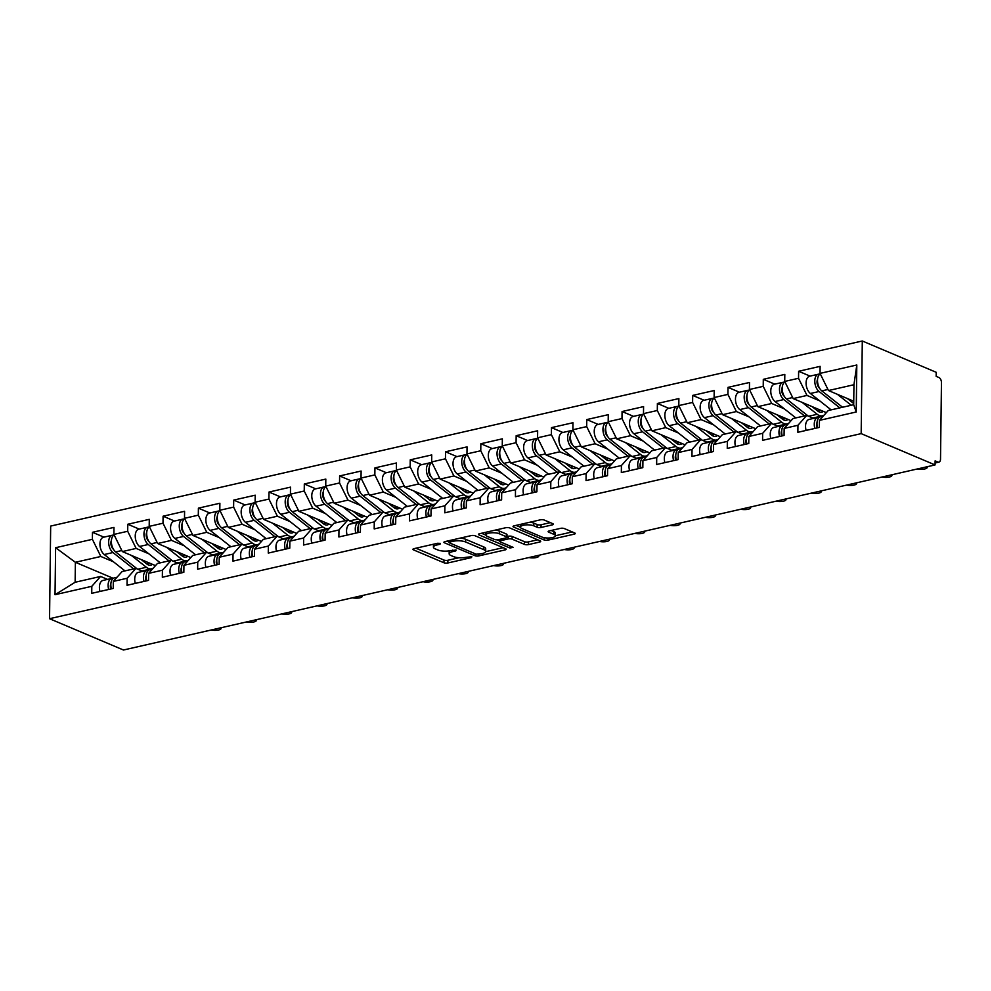 <?xml version="1.0" encoding="UTF-8"?>
<svg xmlns="http://www.w3.org/2000/svg" width="991" height="991" viewBox="0 0 991 991"><rect width="100%" height="100%" fill="white"/><g stroke="black" fill="none" stroke-linecap="round" stroke-linejoin="round"><path stroke-width="1.49" d="M440.376 543.415L437.638 543.266L414.027 548.642A2.787 0.88 -179.3 0 0 412.925 549.324A2.787 0.88 -179.3 0 0 413.495 549.869L443.943 562.764A2.787 0.88 -179.3 0 0 447.858 562.975L471.456 557.586L471.827 556.731L466.03 557.289A8.931 2.8 -179.3 0 1 453.519 556.608L450.979 555.542A8.931 2.8 -179.3 0 1 449.158 553.808A8.931 2.8 -179.3 0 1 452.676 551.628L455.736 550.934L456.108 550.067L450.31 550.624A8.931 2.8 -179.3 0 1 437.787 549.955L435.247 548.878A8.931 2.8 -179.3 0 1 433.426 547.143A8.931 2.8 -179.3 0 1 436.944 544.963L440.004 544.27L440.376 543.415M550.339 522.641L541.061 524.759A2.787 0.88 -179.3 0 1 537.147 524.549L533.815 523.124L533.777 525.825L537.122 527.249A2.787 0.88 -179.3 0 0 541.036 527.46L552.247 524.896A2.787 0.88 -179.3 0 0 553.35 524.214A2.787 0.88 -179.3 0 0 552.78 523.669L544.245 520.052A2.787 0.88 -179.3 0 0 540.33 519.841L514.106 525.825A2.787 0.88 -179.3 0 0 513.016 526.506A2.787 0.88 -179.3 0 0 513.586 527.051L544.022 539.934A2.787 0.88 -179.3 0 0 547.936 540.145L574.148 534.174A2.787 0.88 -179.3 0 0 575.251 533.492A2.787 0.88 -179.3 0 0 574.681 532.947L564.362 528.575A2.787 0.88 -179.3 0 0 560.448 528.364L549.237 530.928A2.787 0.88 -179.3 0 0 548.134 531.61A2.787 0.88 -179.3 0 0 548.704 532.155L553.82 534.322A7.47 2.341 -179.3 0 1 555.344 535.759L572.241 531.919M533.777 525.825A7.47 2.341 -179.3 0 0 525.465 524.933A7.47 2.341 -179.3 0 0 520.362 527.088A7.47 2.341 -179.3 0 0 521.898 528.537L541.928 537.023A7.47 2.341 -179.3 0 0 550.253 537.927A7.47 2.341 -179.3 0 0 555.344 535.759L555.381 533.059A7.47 2.341 -179.3 0 0 553.845 531.622L553.82 534.322M935.07 464.928L123.466 650.009L49.55 618.706L861.167 433.624L935.07 464.928L935.12 460.877L937.882 462.041A4.261 2.465 77.2 0 0 938.886 462.153A4.261 2.465 77.2 0 0 940.521 459.081L941.45 382.662A4.261 2.465 77.2 0 0 938.911 377.509L936.161 376.345L936.21 372.294L862.294 340.991L861.167 433.624M475.147 535.809A2.787 0.88 -179.3 0 0 471.233 535.598L445.021 541.582A2.787 0.88 -179.3 0 0 443.918 542.263A2.787 0.88 -179.3 0 0 444.488 542.808L474.937 555.691A2.787 0.88 -179.3 0 0 478.839 555.901L505.063 549.931A2.787 0.88 -179.3 0 0 506.166 549.249A2.787 0.88 -179.3 0 0 505.596 548.704L475.147 535.809M479.57 533.703L505.782 527.72A2.787 0.88 -179.3 0 1 509.696 527.93L540.132 540.826A2.787 0.88 -179.3 0 1 540.702 541.371A2.787 0.88 -179.3 0 1 539.6 542.052L528.389 544.604A2.787 0.88 -179.3 0 1 524.474 544.393L512.124 539.166A2.787 0.88 -179.3 0 0 508.21 538.955L500.777 540.652A2.787 0.88 -179.3 0 0 499.675 541.334A2.787 0.88 -179.3 0 0 500.244 541.879L513.09 547.329L509.981 548.035L479.037 534.929A2.787 0.88 -179.3 0 1 478.467 534.384A2.787 0.88 -179.3 0 1 479.57 533.703M862.294 340.991L50.677 526.072L49.55 618.706M810.056 376.109L798.622 371.266L798.535 378.289L806.984 395.434L819.656 400.81M798.622 371.266L820.114 366.36L820.028 373.384L856.806 364.998L856.236 411.983L819.458 420.37L819.371 427.394L797.866 432.299L797.953 425.275L784.154 428.422L784.067 435.445L762.562 440.351L762.649 433.327L748.849 436.474L748.762 443.497L727.258 448.403L727.344 441.379L713.532 444.525L713.446 451.549L691.953 456.455L692.04 449.431L678.228 452.577L678.141 459.601L656.637 464.506L656.723 457.483L642.924 460.629L642.837 467.653L621.332 472.558L621.419 465.535L607.619 468.681L607.533 475.705L586.028 480.61L586.115 473.587L572.303 476.733L572.216 483.757L550.723 488.662L550.81 481.638L536.998 484.785L536.911 491.809L515.419 496.714L515.493 489.69L501.694 492.837L501.607 499.86L480.102 504.766L480.189 497.742L466.389 500.889L466.303 507.912L444.798 512.818L444.885 505.794L431.073 508.94L430.998 515.964L409.494 520.87L409.58 513.846L395.768 516.992L395.682 524.016L374.189 528.921L374.276 521.898L360.464 525.044L360.377 532.068L338.872 536.973L338.959 529.95L325.159 533.096L325.073 540.12L303.568 545.025L303.655 538.002L289.855 541.148L289.768 548.172L268.264 553.077L268.35 546.053L254.538 549.2L254.452 556.224L232.959 561.129L233.046 554.105L219.234 557.252L219.147 564.275L197.643 569.181L197.729 562.157L183.93 565.304L183.843 572.327L162.338 577.233L162.425 570.209L148.625 573.355L148.539 580.379L127.034 585.285L127.121 578.261L113.308 581.407L113.234 588.431L91.729 593.336L91.816 586.313L55.038 594.699L55.607 547.713L92.386 539.315L100.834 556.471L113.507 561.835M103.906 537.147L92.473 532.303L92.386 539.315M92.473 532.303L113.977 527.398L113.891 534.422L127.69 531.275L136.139 548.419L148.823 553.783M139.223 529.095L127.777 524.251L127.69 531.275M127.777 524.251L149.282 519.346L149.195 526.37L163.007 523.223L171.455 540.368L184.128 545.744M174.527 521.043L163.081 516.2L163.007 523.223M163.081 516.2L184.586 511.294L184.499 518.318L198.311 515.171L206.76 532.316L219.432 537.692M209.832 512.991L198.398 508.148L198.311 515.171M198.398 508.148L219.891 503.242L219.804 510.266L233.616 507.119L242.064 524.264L254.737 529.64M245.136 504.939L233.703 500.096L233.616 507.119M233.703 500.096L255.207 495.19L255.121 502.214L268.92 499.068L277.369 516.212L290.053 521.588M280.453 496.887L269.007 492.044L268.92 499.068M269.007 492.044L290.512 487.138L290.425 494.162L304.225 491.016L312.685 508.16L325.358 513.536M315.757 488.836L304.311 483.992L304.225 491.016M304.311 483.992L325.816 479.087L325.729 486.11L339.541 482.964L347.99 500.108L360.662 505.484M351.062 480.784L339.628 475.94L339.541 482.964M339.628 475.94L361.12 471.035L361.034 478.058L374.846 474.912L383.294 492.056L395.966 497.432M386.366 472.732L374.932 467.888L374.846 474.912M374.932 467.888L396.437 462.983L396.35 470.007L410.15 466.86L418.598 484.004L431.283 489.381M421.683 464.68L410.237 459.836L410.15 466.86M410.237 459.836L431.742 454.931L431.655 461.955L445.455 458.808L453.903 475.953L466.588 481.329M456.987 456.628L445.541 451.785L445.455 458.808M445.541 451.785L467.046 446.879L466.959 453.903L480.771 450.756L489.22 467.901L501.892 473.277M492.292 448.576L480.846 443.733L480.771 450.756M480.846 443.733L502.35 438.827L502.264 445.851L516.076 442.704L524.524 459.849L537.196 465.225M527.596 440.524L516.162 435.681L516.076 442.704M516.162 435.681L537.655 430.775L537.58 437.799L551.38 434.653L559.828 451.797L572.501 457.173M562.9 432.472L551.467 427.629L551.38 434.653M551.467 427.629L572.971 422.723L572.885 429.747L586.684 426.601L595.133 443.745L607.817 449.121M598.217 424.421L586.771 419.577L586.684 426.601M586.771 419.577L608.276 414.672L608.189 421.695L621.989 418.549L630.449 435.693L643.122 441.069M633.522 416.369L622.075 411.525L621.989 418.549M622.075 411.525L643.58 406.62L643.493 413.643L657.306 410.497L665.754 427.641L678.426 433.017M668.826 408.317L657.392 403.473L657.306 410.497M657.392 403.473L678.885 398.568L678.798 405.592L692.61 402.445L701.058 419.589L713.731 424.966M704.13 400.265L692.697 395.421L692.61 402.445M692.697 395.421L714.201 390.516L714.115 397.54L727.914 394.393L736.363 411.538L749.047 416.914M739.447 392.213L728.001 387.37L727.914 394.393M728.001 387.37L749.506 382.464L749.419 389.488L763.219 386.341L771.679 403.486L784.352 408.862M774.751 384.161L763.305 379.318L763.219 386.341M763.305 379.318L784.81 374.412L784.723 381.436L798.535 378.289M813.698 418.375L806.736 415.427L797.953 425.275M784.154 428.422L792.936 418.574L806.736 415.427M806.984 395.434L793.172 398.593L826.345 412.64M784.723 381.436L793.172 398.593M778.393 426.427L771.432 423.479L762.649 433.327M748.849 436.474L757.62 426.625L771.432 423.479M771.679 403.486L757.867 406.644L791.041 420.692M749.419 389.488L757.867 406.644M743.077 434.479L736.127 431.531L727.344 441.379M713.532 444.525L722.315 434.677L736.127 431.531M736.363 411.538L722.563 414.696L755.737 428.744M714.115 397.54L722.563 414.696M707.772 442.531L700.81 439.583L692.04 449.431M678.228 452.577L687.011 442.729L700.81 439.583M701.058 419.589L687.258 422.748L720.432 436.796M678.798 405.592L687.258 422.748M672.468 450.583L665.506 447.635L656.723 457.483M642.924 460.629L651.706 450.781L665.506 447.635M665.754 427.641L651.942 430.8L685.115 444.848A14.221 8.225 77.2 0 1 684.942 445.046M643.493 413.643L651.942 430.8M637.163 458.622L630.202 455.687L621.419 465.535M607.619 468.681L616.39 458.833L630.202 455.687M630.449 435.693L616.637 438.84L649.811 452.899A14.221 8.225 77.2 0 1 649.638 453.098M608.189 421.695L616.637 438.84M601.847 466.674L594.897 463.738L586.115 473.587M572.303 476.733L581.085 466.885L594.897 463.738M595.133 443.745L581.333 446.891L614.507 460.951A14.221 8.225 77.2 0 1 614.333 461.149M572.885 429.747L581.333 446.891M566.542 474.726L559.581 471.79L550.81 481.638M536.998 484.785L545.781 474.937L559.581 471.79M559.828 451.797L546.029 454.943L579.202 469.003A14.221 8.225 77.2 0 1 579.029 469.201M537.58 437.799L546.029 454.943M531.238 482.778L524.276 479.842L515.493 489.69M501.694 492.837L510.476 482.989L524.276 479.842M524.524 459.849L510.712 462.995L543.898 477.055M502.264 445.851L510.712 462.995M495.934 490.83L488.972 487.894L480.189 497.742M466.389 500.889L475.16 491.04L488.972 487.894M489.22 467.901L475.407 471.047L508.581 485.107M466.959 453.903L475.407 471.047M460.617 498.882L453.667 495.946L444.885 505.794M431.073 508.94L439.855 499.092L453.667 495.946M453.903 475.953L440.103 479.099L473.277 493.159M431.655 461.955L440.103 479.099M425.312 506.934L418.363 503.985L409.58 513.846M395.768 516.992L404.551 507.144L418.363 503.985M418.598 484.004L404.799 487.151L437.972 501.211M396.35 470.007L404.799 487.151M390.008 514.986L383.046 512.037L374.276 521.898M360.464 525.044L369.247 515.196L383.046 512.037M383.294 492.056L369.482 495.203L402.668 509.263M361.034 478.058L369.482 495.203M354.704 523.037L347.742 520.089L338.959 529.95M325.159 533.096L333.942 523.248L347.742 520.089M347.99 500.108L334.178 503.255L367.351 517.314M325.729 486.11L334.178 503.255M319.399 531.089L312.438 528.141L303.655 538.002M289.855 541.148L298.625 531.3L312.438 528.141M312.685 508.16L298.873 511.306L332.047 525.366M290.425 494.162L298.873 511.306M284.083 539.141L277.133 536.193L268.35 546.053M254.538 549.2L263.321 539.352L277.133 536.193M277.369 516.212L263.569 519.358L296.743 533.418M255.121 502.214L263.569 519.358M248.778 547.193L241.816 544.245L233.046 554.105M219.234 557.252L228.017 547.404L241.816 544.245M242.064 524.264L228.264 527.41L261.438 541.47M219.804 510.266L228.264 527.41M213.474 555.245L206.512 552.297L197.729 562.157M183.93 565.304L192.712 555.456L206.512 552.297M206.76 532.316L192.948 535.462L226.121 549.522M184.499 518.318L192.948 535.462M178.169 563.297L171.208 560.349L162.425 570.209M148.625 573.355L157.396 563.507L171.208 560.349M171.455 540.368L157.643 543.514L190.817 557.574M149.195 526.37L157.643 543.514M142.853 571.349L135.903 568.4L127.121 578.261M113.308 581.407L122.091 571.559L135.903 568.4M136.139 548.419L122.339 551.566L155.513 565.626M113.891 534.422L122.339 551.566M107.548 579.401L100.587 576.452L91.816 586.313M100.834 556.471L75.378 562.281L75.13 582.262L100.587 576.452M113.296 578.335L75.378 562.281L55.607 547.713M75.13 582.262L55.038 594.699M819.458 420.37L828.241 410.522L853.697 404.712L853.945 384.731L828.476 390.541L853.747 401.231M853.697 404.712L856.236 411.983M820.028 373.384L828.476 390.541M856.806 364.998L853.945 384.731M433.488 544.208A8.931 2.8 -179.3 0 0 433.463 544.443L433.426 547.143M449.233 550.835A8.931 2.8 -179.3 0 0 449.183 551.107L449.158 553.808M415.972 548.209L443.98 560.064A2.787 0.88 -179.3 0 0 447.882 560.274L459.019 557.735M485.627 551.665L503.143 547.676M446.966 541.136L449.072 542.027M449.827 542.027L449.456 542.882L476.188 554.204L482.146 553.61A8.931 2.8 -179.3 0 0 485.664 551.43A8.931 2.8 -179.3 0 0 483.843 549.695L465.572 541.966A8.931 2.8 -179.3 0 0 453.048 541.297L449.827 542.027L449.852 540.479M485.664 551.43L485.701 548.729A8.931 2.8 -179.3 0 0 483.868 546.995L483.843 549.695M460.109 538.138A8.931 2.8 -179.3 0 1 465.609 539.265L483.868 546.995M537.692 539.798L528.414 541.904L528.389 544.604M506.958 536.552L508.247 536.255A2.787 0.88 -179.3 0 1 512.161 536.465L524.512 541.693A2.787 0.88 -179.3 0 0 528.414 541.904M499.675 540.95L496.986 539.81M485.912 535.128L481.515 533.257M499.315 533.74A7.47 2.341 -179.3 0 0 491.003 532.848A7.47 2.341 -179.3 0 0 485.9 535.004A7.47 2.341 -179.3 0 0 487.436 536.453L494.497 539.438A2.787 0.88 -179.3 0 0 498.411 539.649L505.844 537.952A2.787 0.88 -179.3 0 0 506.946 537.271A2.787 0.88 -179.3 0 0 506.376 536.738L499.315 533.74L499.353 531.04A7.47 2.341 -179.3 0 0 495.19 530.135M485.937 532.254A7.47 2.341 -179.3 0 0 485.937 532.303L485.9 535.004M506.946 537.271L506.983 534.57A2.787 0.88 -179.3 0 0 506.413 534.038L506.376 536.738M499.353 531.04L506.413 534.038M533.815 523.124A7.47 2.341 -179.3 0 0 529.826 522.245M520.399 524.388L520.362 527.088M551.182 530.482L553.845 531.622M516.051 525.379L520.374 527.212M152.465 564.325A10.529 6.082 -102.8 0 1 150.805 565.192A10.529 6.082 -102.8 0 1 148.34 564.92A10.529 6.082 -102.8 0 1 146.916 564.065L141.193 559.556M131.233 555.332L146.371 567.273A14.221 8.225 77.2 0 0 148.303 568.438A14.221 8.225 77.2 0 0 151.623 568.797A14.221 8.225 77.2 0 0 153.394 568.004M141.812 570.903A14.221 8.225 77.2 0 0 142.915 570.791L151.623 568.797M113.68 535.239A9.39 5.426 77.2 0 0 112.243 535.239A9.39 5.426 77.2 0 0 108.663 542.746A9.39 5.426 77.2 0 0 112.949 552.544L133.711 568.908M112.243 535.239L103.535 537.233A9.39 5.426 77.2 0 0 99.942 544.728A9.39 5.426 77.2 0 0 104.241 554.526L124.99 570.89M113.445 549.299A5.686 3.283 -102.8 0 1 111.413 540.368M114.138 534.929A9.39 5.426 77.2 0 0 111.426 542.857A9.39 5.426 77.2 0 0 115.662 551.925L137.353 569.02M149.926 563.26L146.792 563.966M211.194 630.003A6.404 2.007 -179.3 0 0 217.723 630.165A6.404 2.007 -179.3 0 0 221.08 628.43A6.404 2.007 -179.3 0 0 220.782 627.823M111.401 588.852A9.39 5.426 -102.8 0 1 114.436 577.827L117.025 577.245M108.676 589.472A9.39 5.426 -102.8 0 1 111.723 578.447A9.39 5.426 -102.8 0 1 112.64 578.385L113.197 578.41M99.967 591.454A9.39 5.426 -102.8 0 1 103.002 580.441L111.723 578.447M110.881 583.575A5.686 3.283 77.2 0 0 110.769 588.988M187.77 556.273A10.529 6.082 -102.8 0 1 186.11 557.14A10.529 6.082 -102.8 0 1 183.645 556.868A10.529 6.082 -102.8 0 1 182.22 556.013L176.509 551.504M166.538 547.28L181.675 559.221A14.221 8.225 77.2 0 0 183.608 560.386A14.221 8.225 77.2 0 0 186.927 560.745A14.221 8.225 77.2 0 0 188.699 559.952M177.116 562.851A14.221 8.225 77.2 0 0 178.219 562.739L186.927 560.745M148.984 527.187A9.39 5.426 77.2 0 0 147.548 527.187A9.39 5.426 77.2 0 0 143.968 534.694A9.39 5.426 77.2 0 0 148.254 544.493L169.015 560.856M147.548 527.187L138.839 529.182A9.39 5.426 77.2 0 0 135.247 536.676A9.39 5.426 77.2 0 0 139.545 546.475L160.294 562.838M148.761 541.247A5.686 3.283 -102.8 0 1 146.718 532.316M149.455 526.878A9.39 5.426 77.2 0 0 146.73 534.806A9.39 5.426 77.2 0 0 150.979 543.873L172.657 560.968M185.243 555.208L182.096 555.914M223.074 548.221A10.529 6.082 -102.8 0 1 221.414 549.088A10.529 6.082 -102.8 0 1 218.949 548.816A10.529 6.082 -102.8 0 1 217.524 547.961L211.814 543.452M201.842 539.228L216.979 551.169A14.221 8.225 77.2 0 0 218.912 552.334A14.221 8.225 77.2 0 0 222.244 552.693A14.221 8.225 77.2 0 0 224.003 551.9M212.421 554.799A14.221 8.225 77.2 0 0 213.523 554.687L222.244 552.693M184.289 519.135A9.39 5.426 77.2 0 0 182.864 519.135A9.39 5.426 77.2 0 0 179.272 526.642A9.39 5.426 77.2 0 0 183.558 536.441L204.319 552.805M182.864 519.135L174.143 521.13A9.39 5.426 77.2 0 0 170.563 528.624A9.39 5.426 77.2 0 0 174.85 538.423L195.611 554.787M184.066 533.195A5.686 3.283 -102.8 0 1 182.034 524.264M184.76 518.826A9.39 5.426 77.2 0 0 182.034 526.754A9.39 5.426 77.2 0 0 186.283 535.821L207.961 552.916M220.547 547.156L217.413 547.862M258.378 540.169A10.529 6.082 -102.8 0 1 256.719 541.036A10.529 6.082 -102.8 0 1 254.266 540.764A10.529 6.082 -102.8 0 1 252.829 539.909L247.118 535.4M237.159 531.176L252.284 543.118A14.221 8.225 77.2 0 0 254.216 544.282A14.221 8.225 77.2 0 0 257.549 544.641A14.221 8.225 77.2 0 0 259.308 543.848M247.725 546.747A14.221 8.225 77.2 0 0 248.828 546.636L257.549 544.641M219.593 511.083A9.39 5.426 77.2 0 0 218.169 511.083A9.39 5.426 77.2 0 0 214.576 518.59A9.39 5.426 77.2 0 0 218.875 528.389L239.624 544.753M218.169 511.083L209.46 513.078A9.39 5.426 77.2 0 0 205.868 520.572A9.39 5.426 77.2 0 0 210.154 530.371L230.915 546.735M219.37 525.143A5.686 3.283 -102.8 0 1 217.339 516.212M220.064 510.786A9.39 5.426 77.2 0 0 217.339 518.702A9.39 5.426 77.2 0 0 221.588 527.769L243.278 544.864M255.851 539.104L252.717 539.81M293.695 532.117A10.529 6.082 -102.8 0 1 292.035 532.985A10.529 6.082 -102.8 0 1 289.57 532.712A10.529 6.082 -102.8 0 1 288.146 531.857L282.423 527.348M272.463 523.124L287.601 535.066A14.221 8.225 77.2 0 0 289.521 536.23A14.221 8.225 77.2 0 0 292.853 536.589A14.221 8.225 77.2 0 0 294.612 535.797M283.042 538.695A14.221 8.225 77.2 0 0 284.144 538.584L292.853 536.589M254.898 503.032A9.39 5.426 77.2 0 0 253.473 503.032A9.39 5.426 77.2 0 0 249.893 510.538A9.39 5.426 77.2 0 0 254.179 520.337L274.928 536.701M253.473 503.032L244.765 505.026A9.39 5.426 77.2 0 0 241.172 512.52A9.39 5.426 77.2 0 0 245.471 522.319L266.22 538.683M254.675 517.091A5.686 3.283 -102.8 0 1 252.643 508.16M255.368 502.734A9.39 5.426 77.2 0 0 252.655 510.65A9.39 5.426 77.2 0 0 256.892 519.718L278.582 536.812M291.156 531.052L288.022 531.758M329 524.066A10.529 6.082 -102.8 0 1 327.34 524.933A10.529 6.082 -102.8 0 1 324.875 524.673A10.529 6.082 -102.8 0 1 323.45 523.805L317.739 519.296M307.767 515.072L322.905 527.014A14.221 8.225 77.2 0 0 324.837 528.178A14.221 8.225 77.2 0 0 328.157 528.537A14.221 8.225 77.2 0 0 329.929 527.745M318.346 530.643A14.221 8.225 77.2 0 0 319.449 530.532L328.157 528.537M290.214 494.98A9.39 5.426 77.2 0 0 288.777 494.98A9.39 5.426 77.2 0 0 285.197 502.487A9.39 5.426 77.2 0 0 289.483 512.285L310.245 528.649M288.777 494.98L280.069 496.974A9.39 5.426 77.2 0 0 276.477 504.469A9.39 5.426 77.2 0 0 280.775 514.267L301.524 530.631M289.991 509.04A5.686 3.283 -102.8 0 1 287.947 500.108M290.685 494.682A9.39 5.426 77.2 0 0 287.96 502.598A9.39 5.426 77.2 0 0 292.196 511.666L313.887 528.76M326.46 523L323.326 523.706M246.499 621.952A6.404 2.007 -179.3 0 0 253.027 622.113A6.404 2.007 -179.3 0 0 256.384 620.378A6.404 2.007 -179.3 0 0 256.087 619.771M146.705 580.8A9.39 5.426 -102.8 0 1 149.74 569.788L152.329 569.193M143.992 581.42A9.39 5.426 -102.8 0 1 147.027 570.407A9.39 5.426 -102.8 0 1 147.944 570.333L148.501 570.358M135.272 583.402A9.39 5.426 -102.8 0 1 138.306 572.389L147.027 570.407M146.197 575.523A5.686 3.283 77.2 0 0 146.073 580.937M281.803 613.9A6.404 2.007 -179.3 0 0 288.331 614.061A6.404 2.007 -179.3 0 0 291.688 612.327A6.404 2.007 -179.3 0 0 291.391 611.72M182.01 572.748A9.39 5.426 -102.8 0 1 185.044 561.736L187.633 561.141M179.297 573.368A9.39 5.426 -102.8 0 1 182.332 562.355A9.39 5.426 -102.8 0 1 183.248 562.281L183.806 562.306M170.576 575.35A9.39 5.426 -102.8 0 1 173.623 564.337L182.332 562.355M181.502 567.471A5.686 3.283 77.2 0 0 181.39 572.885M317.108 605.848A6.404 2.007 -179.3 0 0 323.636 606.009A6.404 2.007 -179.3 0 0 326.993 604.275A6.404 2.007 -179.3 0 0 326.696 603.668M217.314 564.697A9.39 5.426 -102.8 0 1 220.361 553.684L222.95 553.089M214.601 565.316A9.39 5.426 -102.8 0 1 217.636 554.303A9.39 5.426 -102.8 0 1 218.553 554.229L219.11 554.254M205.893 567.298A9.39 5.426 -102.8 0 1 208.928 556.285L217.636 554.303M216.806 559.42A5.686 3.283 77.2 0 0 216.695 564.833M352.424 597.796A6.404 2.007 -179.3 0 0 358.953 597.957A6.404 2.007 -179.3 0 0 362.31 596.223A6.404 2.007 -179.3 0 0 362.012 595.616M252.618 556.645A9.39 5.426 -102.8 0 1 255.666 545.632L258.255 545.038M249.905 557.264A9.39 5.426 -102.8 0 1 252.953 546.252A9.39 5.426 -102.8 0 1 253.857 546.177L254.427 546.202M241.197 559.246A9.39 5.426 -102.8 0 1 244.232 548.234L252.953 546.252M252.11 551.368A5.686 3.283 77.2 0 0 251.999 556.781M387.729 589.744A6.404 2.007 -179.3 0 0 394.257 589.905A6.404 2.007 -179.3 0 0 397.614 588.171A6.404 2.007 -179.3 0 0 397.317 587.564M287.935 548.593A9.39 5.426 -102.8 0 1 290.97 537.58L293.559 536.986M285.21 549.212A9.39 5.426 -102.8 0 1 288.257 538.2A9.39 5.426 -102.8 0 1 289.174 538.125L289.731 538.15M276.501 551.194A9.39 5.426 -102.8 0 1 279.536 540.182L288.257 538.2M287.427 543.316A5.686 3.283 77.2 0 0 287.303 548.729M364.304 516.014A10.529 6.082 -102.8 0 1 362.644 516.881A10.529 6.082 -102.8 0 1 360.179 516.621A10.529 6.082 -102.8 0 1 358.754 515.754L353.044 511.245M343.072 507.02L358.209 518.962A14.221 8.225 77.2 0 0 360.142 520.126A14.221 8.225 77.2 0 0 363.474 520.486A14.221 8.225 77.2 0 0 365.233 519.693M353.651 522.591A14.221 8.225 77.2 0 0 354.753 522.48L363.474 520.486M325.519 486.928A9.39 5.426 77.2 0 0 324.094 486.928A9.39 5.426 77.2 0 0 320.502 494.435A9.39 5.426 77.2 0 0 324.788 504.233L345.549 520.597M324.094 486.928L315.373 488.922A9.39 5.426 77.2 0 0 311.793 496.417A9.39 5.426 77.2 0 0 316.079 506.215L336.829 522.579M325.296 500.988A5.686 3.283 -102.8 0 1 323.252 492.056M325.989 486.631A9.39 5.426 77.2 0 0 323.264 494.546A9.39 5.426 77.2 0 0 327.513 503.614L349.191 520.709M361.777 514.948L358.643 515.654M423.033 581.692A6.404 2.007 -179.3 0 0 429.561 581.853A6.404 2.007 -179.3 0 0 432.918 580.119A6.404 2.007 -179.3 0 0 432.621 579.512M323.239 540.541A9.39 5.426 -102.8 0 1 326.274 529.528L328.863 528.934M320.527 541.16A9.39 5.426 -102.8 0 1 323.561 530.148A9.39 5.426 -102.8 0 1 324.478 530.074L325.036 530.111M311.806 543.142A9.39 5.426 -102.8 0 1 314.853 532.13L323.561 530.148M322.732 535.264A5.686 3.283 77.2 0 0 322.62 540.677M399.608 507.962A10.529 6.082 -102.8 0 1 397.948 508.829A10.529 6.082 -102.8 0 1 395.496 508.569A10.529 6.082 -102.8 0 1 394.059 507.702L388.348 503.193M378.376 498.969L393.514 510.91A14.221 8.225 77.2 0 0 395.446 512.074A14.221 8.225 77.2 0 0 398.778 512.434A14.221 8.225 77.2 0 0 400.537 511.641M388.955 514.54A14.221 8.225 77.2 0 0 390.058 514.428L398.778 512.434M360.823 478.876A9.39 5.426 77.2 0 0 359.399 478.876A9.39 5.426 77.2 0 0 355.806 486.383A9.39 5.426 77.2 0 0 360.105 496.181L380.854 512.545M359.399 478.876L350.678 480.87A9.39 5.426 77.2 0 0 347.098 488.365A9.39 5.426 77.2 0 0 351.384 498.163L372.145 514.527M360.6 492.936A5.686 3.283 -102.8 0 1 358.569 484.004M361.294 478.579A9.39 5.426 77.2 0 0 358.569 486.494A9.39 5.426 77.2 0 0 362.817 495.562L384.496 512.657M397.081 506.897L393.947 507.603M458.338 573.64A6.404 2.007 -179.3 0 0 464.866 573.801A6.404 2.007 -179.3 0 0 468.223 572.08A6.404 2.007 -179.3 0 0 467.925 571.46M358.544 532.489A9.39 5.426 -102.8 0 1 361.579 521.477L364.18 520.882M355.831 533.108A9.39 5.426 -102.8 0 1 358.866 522.096A9.39 5.426 -102.8 0 1 359.783 522.022L360.34 522.059M347.11 535.09A9.39 5.426 -102.8 0 1 350.157 524.078L358.866 522.096M358.036 527.212A5.686 3.283 77.2 0 0 357.924 532.625M434.925 499.91A10.529 6.082 -102.8 0 1 433.265 500.777A10.529 6.082 -102.8 0 1 430.8 500.517A10.529 6.082 -102.8 0 1 429.363 499.65L423.653 495.141M413.693 490.917L428.818 502.858A14.221 8.225 77.2 0 0 430.751 504.023A14.221 8.225 77.2 0 0 434.083 504.382A14.221 8.225 77.2 0 0 435.842 503.589M424.259 506.488A14.221 8.225 77.2 0 0 425.374 506.376L434.083 504.382M396.127 470.824A9.39 5.426 77.2 0 0 394.703 470.836A9.39 5.426 77.2 0 0 391.111 478.331A9.39 5.426 77.2 0 0 395.409 488.129L416.158 504.493M394.703 470.836L385.995 472.818A9.39 5.426 77.2 0 0 382.402 480.325A9.39 5.426 77.2 0 0 386.688 490.111L407.45 506.475M395.905 484.884A5.686 3.283 -102.8 0 1 393.873 475.953M396.598 470.527A9.39 5.426 77.2 0 0 393.885 478.442A9.39 5.426 77.2 0 0 398.122 487.51L419.812 504.605M432.386 498.845L429.252 499.551M493.642 565.588A6.404 2.007 -179.3 0 0 500.182 565.75A6.404 2.007 -179.3 0 0 503.527 564.028A6.404 2.007 -179.3 0 0 503.23 563.408M393.848 524.437A9.39 5.426 -102.8 0 1 396.895 513.425L399.484 512.83M391.135 525.057A9.39 5.426 -102.8 0 1 394.17 514.044A9.39 5.426 -102.8 0 1 395.087 513.97L395.657 514.007M382.427 527.039A9.39 5.426 -102.8 0 1 385.462 516.026L394.17 514.044M393.34 519.16A5.686 3.283 77.2 0 0 393.229 524.573M470.23 491.858A10.529 6.082 -102.8 0 1 468.57 492.725A10.529 6.082 -102.8 0 1 466.104 492.465A10.529 6.082 -102.8 0 1 464.68 491.598L458.957 487.089M448.997 482.877L464.135 494.806A14.221 8.225 77.2 0 0 466.067 495.971A14.221 8.225 77.2 0 0 469.387 496.33A14.221 8.225 77.2 0 0 471.159 495.537M459.576 498.436A14.221 8.225 77.2 0 0 460.679 498.324L469.387 496.33M431.444 462.772A9.39 5.426 77.2 0 0 430.007 462.785A9.39 5.426 77.2 0 0 426.427 470.279A9.39 5.426 77.2 0 0 430.713 480.078L451.475 496.441M430.007 462.785L421.299 464.767A9.39 5.426 77.2 0 0 417.707 472.273A9.39 5.426 77.2 0 0 422.005 482.06L442.754 498.423M431.221 476.832A5.686 3.283 -102.8 0 1 429.177 467.901M431.903 462.475A9.39 5.426 77.2 0 0 429.19 470.391A9.39 5.426 77.2 0 0 433.426 479.458L455.117 496.553M467.69 490.793L464.556 491.511M528.959 557.537A6.404 2.007 -179.3 0 0 535.487 557.698A6.404 2.007 -179.3 0 0 538.844 555.976A6.404 2.007 -179.3 0 0 538.547 555.356M429.165 516.385A9.39 5.426 -102.8 0 1 432.2 505.373L434.789 504.778M426.44 517.005A9.39 5.426 -102.8 0 1 429.487 505.992A9.39 5.426 -102.8 0 1 430.404 505.918L430.961 505.955M417.731 518.987A9.39 5.426 -102.8 0 1 420.766 507.974L429.487 505.992M428.645 511.108A5.686 3.283 77.2 0 0 428.533 516.522M505.534 483.806A10.529 6.082 -102.8 0 1 503.874 484.673A10.529 6.082 -102.8 0 1 501.409 484.413A10.529 6.082 -102.8 0 1 499.984 483.546L494.274 479.037M484.302 474.825L499.439 486.754A14.221 8.225 77.2 0 0 501.372 487.919A14.221 8.225 77.2 0 0 504.692 488.278A14.221 8.225 77.2 0 0 506.463 487.485M494.881 490.396A14.221 8.225 77.2 0 0 495.983 490.272L504.692 488.278M466.749 454.72A9.39 5.426 77.2 0 0 465.324 454.733A9.39 5.426 77.2 0 0 461.732 462.227A9.39 5.426 77.2 0 0 466.018 472.026L486.779 488.39M465.324 454.733L456.603 456.715A9.39 5.426 77.2 0 0 453.023 464.222A9.39 5.426 77.2 0 0 457.309 474.008L478.058 490.372M466.526 468.78A5.686 3.283 -102.8 0 1 464.482 459.849M467.219 454.423A9.39 5.426 77.2 0 0 464.494 462.339A9.39 5.426 77.2 0 0 468.743 471.406L490.421 488.501M503.007 482.741L499.86 483.459M564.263 549.485A6.404 2.007 -179.3 0 0 570.791 549.646A6.404 2.007 -179.3 0 0 574.148 547.924A6.404 2.007 -179.3 0 0 573.851 547.305M464.469 508.333A9.39 5.426 -102.8 0 1 467.504 497.321L470.093 496.726M461.756 508.953A9.39 5.426 -102.8 0 1 464.791 497.94A9.39 5.426 -102.8 0 1 465.708 497.866L466.265 497.903M453.036 510.935A9.39 5.426 -102.8 0 1 456.083 499.922L464.791 497.94M463.961 503.056A5.686 3.283 77.2 0 0 463.85 508.47M540.838 475.754A10.529 6.082 -102.8 0 1 539.178 476.621A10.529 6.082 -102.8 0 1 536.726 476.361A10.529 6.082 -102.8 0 1 535.289 475.494L529.578 470.985M519.606 466.773L534.744 478.703A14.221 8.225 77.2 0 0 536.676 479.867A14.221 8.225 77.2 0 0 540.008 480.226A14.221 8.225 77.2 0 0 541.767 479.433M530.185 482.344A14.221 8.225 77.2 0 0 531.287 482.221L540.008 480.226M502.053 446.668A9.39 5.426 77.2 0 0 500.628 446.681A9.39 5.426 77.2 0 0 497.036 454.175A9.39 5.426 77.2 0 0 501.335 463.974L522.084 480.338M500.628 446.681L491.908 448.663A9.39 5.426 77.2 0 0 488.328 456.17A9.39 5.426 77.2 0 0 492.614 465.956L513.375 482.32M501.83 460.728A5.686 3.283 -102.8 0 1 499.798 451.797M502.524 446.371A9.39 5.426 77.2 0 0 499.798 454.287A9.39 5.426 77.2 0 0 504.047 463.354L525.726 480.449M538.311 474.689L535.177 475.407M599.567 541.433A6.404 2.007 -179.3 0 0 606.096 541.594A6.404 2.007 -179.3 0 0 609.453 539.872A6.404 2.007 -179.3 0 0 609.155 539.253M499.774 500.282A9.39 5.426 -102.8 0 1 502.809 489.269L505.398 488.674M497.061 500.901A9.39 5.426 -102.8 0 1 500.096 489.888A9.39 5.426 -102.8 0 1 501.012 489.814L501.57 489.851M488.34 502.883A9.39 5.426 -102.8 0 1 491.387 491.87L500.096 489.888M499.266 495.005A5.686 3.283 77.2 0 0 499.154 500.418M576.143 467.702A10.529 6.082 -102.8 0 1 574.495 468.57A10.529 6.082 -102.8 0 1 572.03 468.309A10.529 6.082 -102.8 0 1 570.593 467.442L564.882 462.933M554.923 458.722L570.048 470.651A14.221 8.225 77.2 0 0 571.98 471.815A14.221 8.225 77.2 0 0 575.313 472.174A14.221 8.225 77.2 0 0 577.072 471.382M565.489 474.293A14.221 8.225 77.2 0 0 566.592 474.169L575.313 472.174M537.357 438.617A9.39 5.426 77.2 0 0 535.933 438.629A9.39 5.426 77.2 0 0 532.34 446.123A9.39 5.426 77.2 0 0 536.639 455.922L557.388 472.286M535.933 438.629L527.224 440.611A9.39 5.426 77.2 0 0 523.632 448.118A9.39 5.426 77.2 0 0 527.918 457.904L548.68 474.268M537.134 452.676A5.686 3.283 -102.8 0 1 535.103 443.745M537.828 438.319A9.39 5.426 77.2 0 0 535.115 446.235A9.39 5.426 77.2 0 0 539.352 455.303L561.042 472.397M573.616 466.637L570.482 467.356M634.872 533.381A6.404 2.007 -179.3 0 0 641.4 533.542A6.404 2.007 -179.3 0 0 644.757 531.82A6.404 2.007 -179.3 0 0 644.46 531.201M535.078 492.23A9.39 5.426 -102.8 0 1 538.125 481.217L540.714 480.623M532.365 492.849A9.39 5.426 -102.8 0 1 535.4 481.837A9.39 5.426 -102.8 0 1 536.317 481.762L536.874 481.799M523.657 494.831A9.39 5.426 -102.8 0 1 526.692 483.819L535.4 481.837M534.57 486.953A5.686 3.283 77.2 0 0 534.459 492.366M611.459 459.651A10.529 6.082 -102.8 0 1 609.799 460.518A10.529 6.082 -102.8 0 1 607.334 460.258A10.529 6.082 -102.8 0 1 605.91 459.39L600.187 454.881M590.227 450.67L605.365 462.599A14.221 8.225 77.2 0 0 607.297 463.763A14.221 8.225 77.2 0 0 610.617 464.122A14.221 8.225 77.2 0 0 612.388 463.33M600.806 466.241A14.221 8.225 77.2 0 0 601.909 466.117L610.617 464.122M572.674 430.565A9.39 5.426 77.2 0 0 571.237 430.577A9.39 5.426 77.2 0 0 567.657 438.072A9.39 5.426 77.2 0 0 571.943 447.87L592.692 464.234M571.237 430.577L562.529 432.559A9.39 5.426 77.2 0 0 558.936 440.066A9.39 5.426 77.2 0 0 563.235 449.852L583.984 466.216M572.439 444.625A5.686 3.283 -102.8 0 1 570.407 435.693M573.132 430.267A9.39 5.426 77.2 0 0 570.42 438.183A9.39 5.426 77.2 0 0 574.656 447.251L596.347 464.345M608.92 458.585L605.786 459.304M670.189 525.329A6.404 2.007 -179.3 0 0 676.717 525.49A6.404 2.007 -179.3 0 0 680.074 523.768A6.404 2.007 -179.3 0 0 679.776 523.149M570.395 484.178A9.39 5.426 -102.8 0 1 573.43 473.165L576.019 472.571M567.67 484.797A9.39 5.426 -102.8 0 1 570.717 473.785A9.39 5.426 -102.8 0 1 571.634 473.71L572.191 473.748M558.961 486.779A9.39 5.426 -102.8 0 1 561.996 475.767L570.717 473.785M569.875 478.901A5.686 3.283 77.2 0 0 569.763 484.314M646.764 451.599A10.529 6.082 -102.8 0 1 645.104 452.466A10.529 6.082 -102.8 0 1 642.639 452.206A10.529 6.082 -102.8 0 1 641.214 451.339L635.504 446.83M625.532 442.618L640.669 454.547A14.221 8.225 77.2 0 0 642.602 455.711A14.221 8.225 77.2 0 0 645.921 456.071A14.221 8.225 77.2 0 0 647.693 455.278M636.111 458.189A14.221 8.225 77.2 0 0 637.213 458.065L645.921 456.071M607.979 422.513A9.39 5.426 77.2 0 0 606.542 422.525A9.39 5.426 77.2 0 0 602.962 430.02A9.39 5.426 77.2 0 0 607.248 439.818L628.009 456.182M606.542 422.525L597.833 424.507A9.39 5.426 77.2 0 0 594.241 432.014A9.39 5.426 77.2 0 0 598.539 441.8L619.288 458.164M607.756 436.573A5.686 3.283 -102.8 0 1 605.712 427.641M608.449 422.216A9.39 5.426 77.2 0 0 605.724 430.131A9.39 5.426 77.2 0 0 609.961 439.199L631.651 456.294M644.224 450.533L641.09 451.252M705.493 517.277A6.404 2.007 -179.3 0 0 712.021 517.438A6.404 2.007 -179.3 0 0 715.378 515.716A6.404 2.007 -179.3 0 0 715.081 515.097M605.699 476.126A9.39 5.426 -102.8 0 1 608.734 465.113L611.323 464.519M602.986 476.745A9.39 5.426 -102.8 0 1 606.021 465.733A9.39 5.426 -102.8 0 1 606.938 465.659L607.495 465.696M594.266 478.727A9.39 5.426 -102.8 0 1 597.3 467.715L606.021 465.733M605.191 470.849A5.686 3.283 77.2 0 0 605.067 476.262M682.068 443.547A10.529 6.082 -102.8 0 1 680.408 444.414A10.529 6.082 -102.8 0 1 677.943 444.154A10.529 6.082 -102.8 0 1 676.519 443.287L670.808 438.778M660.836 434.566L675.973 446.495A14.221 8.225 77.2 0 0 677.906 447.659A14.221 8.225 77.2 0 0 681.238 448.031A14.221 8.225 77.2 0 0 682.997 447.226M671.415 450.137A14.221 8.225 77.2 0 0 672.517 450.013L681.238 448.031M643.283 414.461A9.39 5.426 77.2 0 0 641.858 414.473A9.39 5.426 77.2 0 0 638.266 421.968A9.39 5.426 77.2 0 0 642.552 431.766L663.313 448.13M641.858 414.473L633.138 416.455A9.39 5.426 77.2 0 0 629.558 423.962A9.39 5.426 77.2 0 0 633.844 433.748L654.605 450.112M643.06 428.521A5.686 3.283 -102.8 0 1 641.016 419.589M643.754 414.164A9.39 5.426 77.2 0 0 641.028 422.079A9.39 5.426 77.2 0 0 645.277 431.147L666.955 448.242M679.541 442.481L676.407 443.2M740.797 509.225A6.404 2.007 -179.3 0 0 747.325 509.386A6.404 2.007 -179.3 0 0 750.683 507.665A6.404 2.007 -179.3 0 0 750.385 507.045M641.004 468.074A9.39 5.426 -102.8 0 1 644.039 457.062L646.628 456.467M638.291 468.693A9.39 5.426 -102.8 0 1 641.326 457.681A9.39 5.426 -102.8 0 1 642.242 457.607L642.8 457.644M629.57 470.675A9.39 5.426 -102.8 0 1 632.617 459.663L641.326 457.681M640.496 462.797A5.686 3.283 77.2 0 0 640.384 468.21M717.373 435.495A10.529 6.082 -102.8 0 1 715.713 436.362A10.529 6.082 -102.8 0 1 713.26 436.102A10.529 6.082 -102.8 0 1 711.823 435.235L706.112 430.726M696.153 426.514L711.278 438.443A14.221 8.225 77.2 0 0 713.21 439.608A14.221 8.225 77.2 0 0 716.543 439.979A14.221 8.225 77.2 0 0 718.302 439.174M706.719 442.085A14.221 8.225 77.2 0 0 707.822 441.961L716.543 439.979M678.587 406.409A9.39 5.426 77.2 0 0 677.163 406.421A9.39 5.426 77.2 0 0 673.57 413.916A9.39 5.426 77.2 0 0 677.869 423.714L698.618 440.078M677.163 406.421L668.442 408.403A9.39 5.426 77.2 0 0 664.862 415.91A9.39 5.426 77.2 0 0 669.148 425.696L689.909 442.06M678.364 420.469A5.686 3.283 -102.8 0 1 676.333 411.538M679.058 406.112A9.39 5.426 77.2 0 0 676.333 414.04A9.39 5.426 77.2 0 0 680.582 423.095L702.272 440.19M714.845 434.43L711.711 435.148M776.102 501.173A6.404 2.007 -179.3 0 0 782.63 501.335A6.404 2.007 -179.3 0 0 785.987 499.613A6.404 2.007 -179.3 0 0 785.69 498.993M676.308 460.022A9.39 5.426 -102.8 0 1 679.355 449.01L681.944 448.415M673.595 460.642A9.39 5.426 -102.8 0 1 676.63 449.629A9.39 5.426 -102.8 0 1 677.547 449.555L678.104 449.592M664.887 462.624A9.39 5.426 -102.8 0 1 667.922 451.611L676.63 449.629M675.8 454.745A5.686 3.283 77.2 0 0 675.689 460.158M752.689 427.455A10.529 6.082 -102.8 0 1 751.029 428.31A10.529 6.082 -102.8 0 1 748.564 428.05A10.529 6.082 -102.8 0 1 747.14 427.183L741.417 422.674M731.457 418.462L746.582 430.391A14.221 8.225 77.2 0 0 748.515 431.556A14.221 8.225 77.2 0 0 751.847 431.927A14.221 8.225 77.2 0 0 753.606 431.122M742.024 434.033A14.221 8.225 77.2 0 0 743.139 433.909L751.847 431.927M713.892 398.357A9.39 5.426 77.2 0 0 712.467 398.37A9.39 5.426 77.2 0 0 708.887 405.864A9.39 5.426 77.2 0 0 713.173 415.663L733.922 432.026M712.467 398.37L703.759 400.352A9.39 5.426 77.2 0 0 700.166 407.858A9.39 5.426 77.2 0 0 704.452 417.645L725.214 434.008M713.669 412.417A5.686 3.283 -102.8 0 1 711.637 403.486M714.362 398.06A9.39 5.426 77.2 0 0 711.649 405.988A9.39 5.426 77.2 0 0 715.886 415.043L737.577 432.138M750.15 426.378L747.016 427.096M811.418 493.122A6.404 2.007 -179.3 0 0 817.947 493.283A6.404 2.007 -179.3 0 0 821.304 491.561A6.404 2.007 -179.3 0 0 820.994 490.941M711.612 451.97A9.39 5.426 -102.8 0 1 714.66 440.958L717.249 440.363M708.899 452.59A9.39 5.426 -102.8 0 1 711.947 441.577A9.39 5.426 -102.8 0 1 712.851 441.503L713.421 441.54M700.191 454.572A9.39 5.426 -102.8 0 1 703.226 443.559L711.947 441.577M711.104 446.693A5.686 3.283 77.2 0 0 710.993 452.107M787.994 419.404A10.529 6.082 -102.8 0 1 786.334 420.271A10.529 6.082 -102.8 0 1 783.869 419.998A10.529 6.082 -102.8 0 1 782.444 419.131L776.721 414.622M766.761 410.41L781.899 422.339A14.221 8.225 77.2 0 0 783.831 423.504A14.221 8.225 77.2 0 0 787.151 423.875A14.221 8.225 77.2 0 0 788.923 423.07M777.34 425.981A14.221 8.225 77.2 0 0 778.443 425.857L787.151 423.875M749.208 390.305A9.39 5.426 77.2 0 0 747.771 390.318A9.39 5.426 77.2 0 0 744.191 397.812A9.39 5.426 77.2 0 0 748.478 407.611L769.239 423.975M747.771 390.318L739.063 392.3A9.39 5.426 77.2 0 0 735.471 399.807A9.39 5.426 77.2 0 0 739.769 409.593L760.518 425.957M748.985 404.365A5.686 3.283 -102.8 0 1 746.941 395.434M749.667 390.008A9.39 5.426 77.2 0 0 746.954 397.936A9.39 5.426 77.2 0 0 751.19 406.991L772.881 424.086M785.454 418.326L782.32 419.044M846.723 485.07A6.404 2.007 -179.3 0 0 853.251 485.231A6.404 2.007 -179.3 0 0 856.608 483.509A6.404 2.007 -179.3 0 0 856.311 482.89M746.929 443.918A9.39 5.426 -102.8 0 1 749.964 432.906L752.553 432.311M744.204 444.538A9.39 5.426 -102.8 0 1 747.251 433.525A9.39 5.426 -102.8 0 1 748.168 433.451L748.725 433.488M735.495 446.52A9.39 5.426 -102.8 0 1 738.53 435.507L747.251 433.525M746.421 438.641A5.686 3.283 77.2 0 0 746.297 444.055M823.298 411.352A10.529 6.082 -102.8 0 1 821.638 412.219A10.529 6.082 -102.8 0 1 819.173 411.946A10.529 6.082 -102.8 0 1 817.748 411.079L812.038 406.57M802.066 402.358L817.203 414.288A14.221 8.225 77.2 0 0 819.136 415.452A14.221 8.225 77.2 0 0 822.468 415.824A14.221 8.225 77.2 0 0 824.227 415.018M812.645 417.929A14.221 8.225 77.2 0 0 813.747 417.806L822.468 415.824M784.513 382.253A9.39 5.426 77.2 0 0 783.088 382.266A9.39 5.426 77.2 0 0 779.496 389.76A9.39 5.426 77.2 0 0 783.782 399.559L804.543 415.923M783.088 382.266L774.367 384.248A9.39 5.426 77.2 0 0 770.787 391.755A9.39 5.426 77.2 0 0 775.073 401.541L795.823 417.905M784.29 396.313A5.686 3.283 -102.8 0 1 782.246 387.382M784.983 381.956A9.39 5.426 77.2 0 0 782.258 389.884A9.39 5.426 77.2 0 0 786.507 398.939L808.185 416.034M820.771 410.274L817.637 410.992M882.027 477.018A6.404 2.007 -179.3 0 0 888.555 477.179A6.404 2.007 -179.3 0 0 891.912 475.457A6.404 2.007 -179.3 0 0 891.615 474.838M782.233 435.867A9.39 5.426 -102.8 0 1 785.268 424.854L787.857 424.259M779.521 436.486A9.39 5.426 -102.8 0 1 782.556 425.473A9.39 5.426 -102.8 0 1 783.472 425.399L784.03 425.436M770.8 438.468A9.39 5.426 -102.8 0 1 773.847 427.455L782.556 425.473M781.726 430.59A5.686 3.283 77.2 0 0 781.614 436.003M853.709 403.486A10.529 6.082 -102.8 0 1 853.053 403.027L847.342 398.518M819.817 374.202A9.39 5.426 77.2 0 0 818.393 374.214A9.39 5.426 77.2 0 0 814.8 381.708A9.39 5.426 77.2 0 0 819.099 391.507L839.848 407.871M818.393 374.214L809.672 376.196A9.39 5.426 77.2 0 0 806.092 383.703A9.39 5.426 77.2 0 0 810.378 393.489L831.139 409.865M819.594 388.261A5.686 3.283 -102.8 0 1 817.563 379.33M820.288 373.904A9.39 5.426 77.2 0 0 817.563 381.832A9.39 5.426 77.2 0 0 821.812 390.888L842.561 407.251M837.37 394.307L851.281 405.269M853.722 402.755L852.941 402.941M917.332 468.966A6.404 2.007 -179.3 0 0 923.86 469.127A6.404 2.007 -179.3 0 0 927.217 467.405A6.404 2.007 -179.3 0 0 926.919 466.786M817.538 427.815A9.39 5.426 -102.8 0 1 820.573 416.802L823.174 416.208M814.825 428.434A9.39 5.426 -102.8 0 1 817.86 417.422A9.39 5.426 -102.8 0 1 818.777 417.347L819.334 417.384M806.104 430.416A9.39 5.426 -102.8 0 1 809.152 419.404L817.86 417.422M817.03 422.538A5.686 3.283 77.2 0 0 816.918 427.951M935.108 462.673L937.882 462.041M436.969 543.415L436.944 544.963M455.736 549.955L455.736 550.934M452.689 550.079L452.676 551.628M471.468 556.62L471.456 557.586M447.882 560.274L447.858 562.975M443.98 560.064L443.943 562.764M413.52 548.803L413.495 549.869M440.016 543.291L440.004 544.27M505.076 548.481L505.063 549.931M478.864 554.353L478.839 555.901M474.962 553.684L474.937 555.691M444.501 541.73L444.488 542.808M465.609 539.265L465.572 541.966M453.073 539.748L453.048 541.297M539.624 540.615L539.6 542.052M524.512 541.693L524.474 544.393M512.161 536.465L512.124 539.166M508.247 536.255L508.21 538.955M500.789 539.104L500.777 540.652M510.006 546.016L509.981 548.035M479.049 533.852L479.037 534.929M552.272 523.459L552.247 524.896M541.061 524.759L541.036 527.46M537.147 524.549L537.122 527.249M548.717 531.089L548.704 532.155M574.173 532.737L574.148 534.174M547.961 538.014L547.936 540.145M544.047 537.642L544.022 539.934M513.598 525.986L513.586 527.051M112.949 552.544L104.241 554.526M121.819 550.513L115.662 551.925M146.371 567.273L137.823 569.218M148.254 544.493L139.545 546.475M157.123 542.461L150.979 543.873M181.675 559.221L173.128 561.166M183.558 536.441L174.85 538.423M192.427 534.409L186.283 535.821M216.979 551.169L208.432 553.114M218.875 528.389L210.154 530.371M227.744 526.357L221.588 527.769M252.284 543.118L243.749 545.062M254.179 520.337L245.471 522.319M263.049 518.305L256.892 519.718M287.601 535.066L279.053 537.011M289.483 512.285L280.775 514.267M298.353 510.254L292.196 511.666M322.905 527.014L314.358 528.959M324.788 504.233L316.079 506.215M333.657 502.202L327.513 503.614M358.209 518.962L349.662 520.907M360.105 496.181L351.384 498.163M368.974 494.15L362.817 495.562M393.514 510.91L384.966 512.855M395.409 488.129L386.688 490.111M404.278 486.098L398.122 487.51M428.818 502.858L420.283 504.803M430.713 480.078L422.005 482.06M439.583 478.046L433.426 479.458M464.135 494.806L455.587 496.751M466.018 472.026L457.309 474.008M474.887 469.994L468.743 471.406M499.439 486.754L490.892 488.699M501.335 463.974L492.614 465.956M510.204 461.942L504.047 463.354M534.744 478.703L526.196 480.647M536.639 455.922L527.918 457.904M545.508 453.89L539.352 455.303M570.048 470.651L561.513 472.596M571.943 447.87L563.235 449.852M580.813 445.839L574.656 447.251M605.365 462.599L596.817 464.544M607.248 439.818L598.539 441.8M616.117 437.799L609.961 439.199M640.669 454.547L632.122 456.492M642.552 431.766L633.844 433.748M651.421 429.747L645.277 431.147M675.973 446.495L667.426 448.44M677.869 423.714L669.148 425.696M686.738 421.695L680.582 423.095M711.278 438.443L702.73 440.388M713.173 415.663L704.452 417.645M722.043 413.643L715.886 415.043M746.582 430.391L738.047 432.336M748.478 407.611L739.769 409.593M757.347 405.592L751.19 406.991M781.899 422.339L773.352 424.284M783.782 399.559L775.073 401.541M792.651 397.54L786.507 398.939M817.203 414.288L808.656 416.232M819.099 391.507L810.378 393.489M827.968 389.488L821.812 390.888M935.095 463.008L938.886 462.153M449.084 540.652L449.059 542.498M499.699 539.364L499.675 541.334M221.08 628.43L221.08 627.749M256.384 620.378L256.396 619.697M291.688 612.327L291.701 611.645M326.993 604.275L327.005 603.593M362.31 596.223L362.31 595.541M397.614 588.171L397.614 587.49M432.918 580.119L432.931 579.438M468.223 572.08L468.235 571.386M503.527 564.028L503.539 563.334M538.844 555.976L538.844 555.282M574.148 547.924L574.161 547.23M609.453 539.872L609.465 539.178M644.757 531.82L644.769 531.126M680.074 523.768L680.074 523.075M715.378 515.716L715.391 515.023M750.683 507.665L750.695 506.971M785.987 499.613L785.999 498.919M821.304 491.561L821.304 490.867M856.608 483.509L856.608 482.815M891.912 475.457L891.925 474.763M927.217 467.405L927.229 466.711"/></g></svg>
